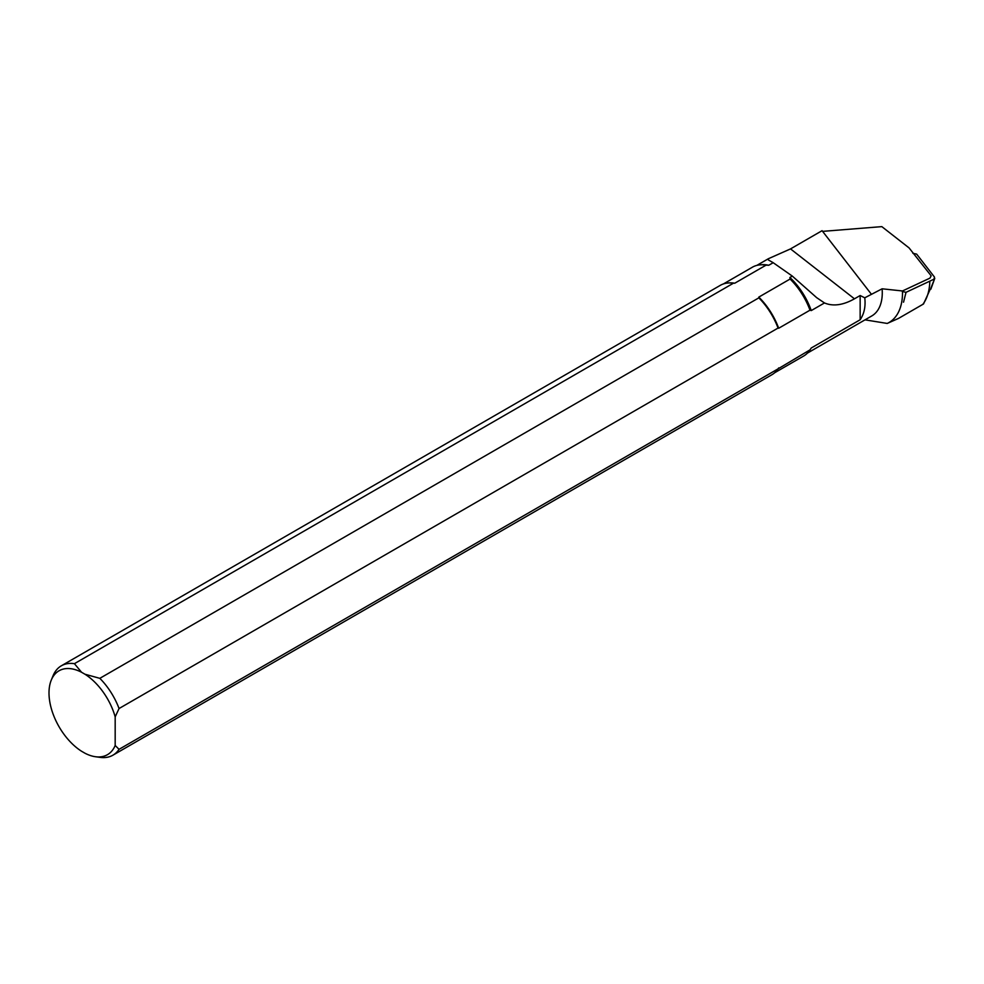 <?xml version="1.0" encoding="UTF-8"?>
<svg xmlns="http://www.w3.org/2000/svg" width="984" height="984" viewBox="0 0 984 984"><rect width="100%" height="100%" fill="white"/><g stroke="black" fill="none" stroke-linecap="round" stroke-linejoin="round"><path stroke-width="1.48" d="M865.022 319.849L887.224 323.441A64.932 37.49 -120 0 0 902.476 290.969L929.954 278.128L931.147 275.815L909.068 247.907L881.824 226.627L822.612 231.375M887.224 323.441L898.503 318.422L923.521 303.97L929.966 289.8M929.831 281.141A68.044 39.286 -120 0 1 922.82 304.376L916.252 308.164M792.292 276.086L816.683 297.672L824.481 302.949L811.246 310.587A50.627 29.237 -120 0 0 789.894 277.476L792.292 276.086L773.19 262.703L768.75 265.262L766.044 265.151L734.74 283.22L733.449 283.195L74.427 663.671L81.549 672.256A48.437 27.958 -120 0 0 51.254 680.153A48.437 27.958 -120 0 0 81.549 751.247L84.956 753.215A48.437 27.958 -120 0 0 95.473 756.733A48.437 27.958 -120 0 0 115.177 745.478L119.052 749.328L778.061 368.852L809.992 349.873L811.246 348.004L860.151 319.763C864.223 313.699 865.76 306.381 864.764 297.808L860.151 295.532L860.151 319.763M774.654 372.764L803.707 355.999A51.279 29.606 -120 0 0 809.438 350.685A51.279 29.606 -120 0 0 809.992 349.873M809.438 350.685L810.299 349.48A50.627 29.237 -120 0 0 811.246 348.004M811.246 310.587L809.992 310.181A51.279 29.606 -120 0 0 790.091 279.038L789.894 277.476M99.827 757.323A51.599 29.791 -120 0 0 100.147 757.372A51.599 29.791 -120 0 0 112.926 755.183L771.936 374.707A51.599 29.791 -120 0 0 777.717 369.369A51.599 29.791 -120 0 0 778.061 368.852M777.926 369.062A51.279 29.606 -120 0 0 778.135 368.766A51.279 29.606 -120 0 0 778.688 367.942M809.992 310.181L778.688 328.25A51.279 29.606 -120 0 0 758.799 297.106L790.091 279.038M778.688 328.25L778.061 328.053A51.599 29.791 -120 0 0 758.836 297.857L758.799 297.106M807.434 353.096L871.787 315.938A50.627 29.237 -120 0 0 882.119 288.804L902.476 290.969M864.764 297.808L882.119 288.804M778.061 328.053L119.052 708.529L115.177 716.856A48.437 27.958 -120 0 0 84.956 674.224L99.827 678.333L758.836 297.857M81.549 672.256L84.956 674.224M115.177 716.856L115.177 745.478M119.052 708.529A51.599 29.791 -120 0 0 99.827 678.333M112.926 755.183A51.599 29.791 -120 0 0 119.052 749.328M756.807 265.409L768.393 258.718L790.533 248.903L854.456 298.816C843.116 305.2 833.116 306.577 824.481 302.949M768.393 258.718L768.369 259.948L773.19 262.703M854.456 298.816L860.151 295.532M871.246 294.056L822.071 230.687L790.533 248.903M768.75 265.262A50.627 29.237 -120 0 0 761.37 264.733L759.894 264.868A51.279 29.606 -120 0 0 752.428 267.181L723.388 283.958M734.74 283.22A51.279 29.606 -120 0 0 728.591 282.937A51.279 29.606 -120 0 0 728.221 282.974M766.044 265.151A51.279 29.606 -120 0 0 759.894 264.868M74.427 663.671A51.599 29.791 -120 0 0 61.328 665.811A51.599 29.791 -120 0 0 53.05 675.787L51.254 680.153M733.449 283.195A51.599 29.791 -120 0 0 727.852 283.011A51.599 29.791 -120 0 0 720.337 285.335L61.328 665.811M912.881 253.306L916.658 254.118L934.505 277.119L933.914 279.222L906.03 292.322L902.254 291.498M903.533 302.211L906.03 292.322M934.763 278.374L930.741 288.521M95.473 756.733L100.147 757.372M728.591 282.937L727.852 283.011M934.739 278.447L930.852 289.185"/></g></svg>
